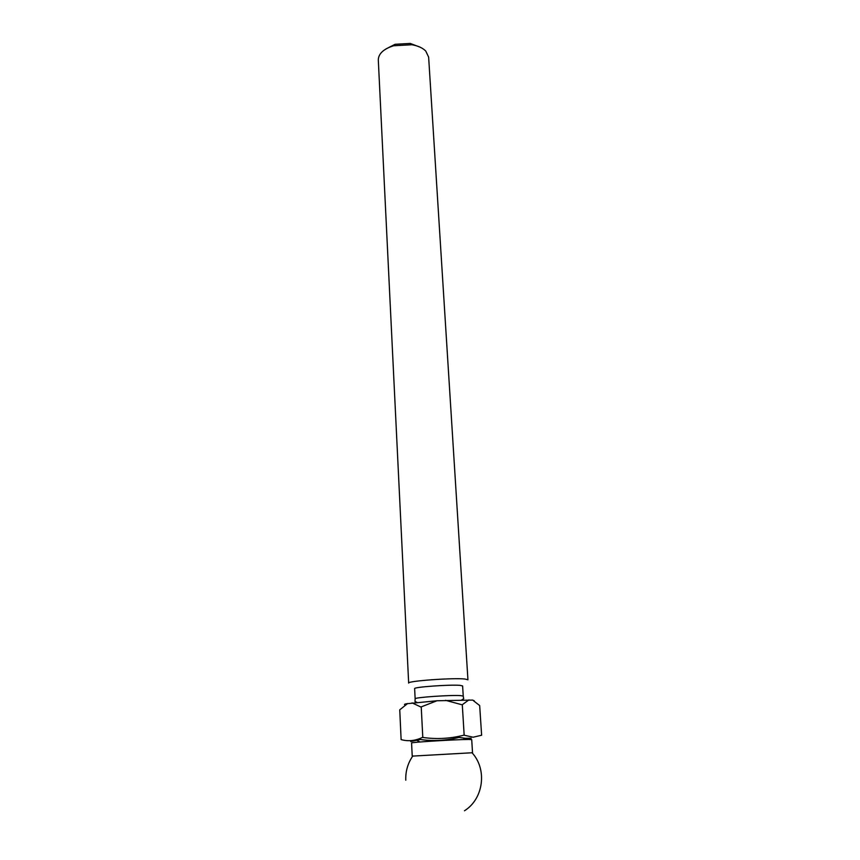<?xml version="1.0" encoding="UTF-8"?>
<svg xmlns="http://www.w3.org/2000/svg" width="860" height="860" viewBox="0 0 860 860"><rect width="100%" height="100%" fill="white"/><g stroke="black" fill="none" stroke-linecap="round" stroke-linejoin="round"><path stroke-width="1.29" d="M385.861 48.998L395.084 44.29L410.22 43.441L419.906 47.096M425.754 51.052C422.647 47.913 418.014 45.806 411.854 44.741L393.6 45.763C383.592 48.945 378.497 53.664 378.303 59.931L408.661 683.098C406.78 681.045 453.026 677.669 464.927 679.024L467.937 679.787L428.635 57.125L425.754 51.052M412.725 756.091L472.022 752.769M412.219 756.037L411.575 742.965C409.736 742.33 456.714 739.439 468.7 739.46L471.71 739.6L472.527 752.672M414.638 688.634C413.165 687.075 450.436 684.399 460.143 685.377L462.615 685.947L463.239 696.127L460.767 695.633C451.048 694.837 413.681 697.449 415.144 698.814L414.638 688.634M405.125 704.834C403.985 704.566 404.35 704.222 406.21 703.803L436.966 700.76L472.667 700.083L479.676 705.576L481.621 735.225L473.14 737.224L464.163 735.203L462.293 704.705L464.163 735.203M463.68 735.225C450.221 738.654 436.6 739.396 422.798 737.45L421.228 706.877L422.798 737.45M422.281 737.482C415.165 740.868 408.124 741.567 401.125 739.611L399.75 709.833L401.115 739.621M472.602 700.083L474.258 700.825M463.142 739.578L465.195 738.288L459.014 737.396C446.286 740.632 433.397 741.341 420.346 739.503L410.725 741.535M465.195 738.288L471.205 738.202M399.75 709.833L407.64 703.523M412.048 702.878L420.712 706.92M421.228 706.877L436.966 700.76M462.293 704.705L468.947 699.868M445.512 700.309L461.809 704.716M395.084 44.29L393.6 45.763M410.22 43.441L411.854 44.741M461.863 699.814L463.69 698.793L463.239 696.127M412.843 755.918C407.812 763.207 405.458 771.302 405.78 780.203M420.088 741.986L417.068 740.524M406.21 703.803L405.587 704.544M464.464 810.776C483.685 798.8 487.416 769.173 471.893 752.618M415.144 698.814L414.993 701.513L416.928 702.33"/></g></svg>
